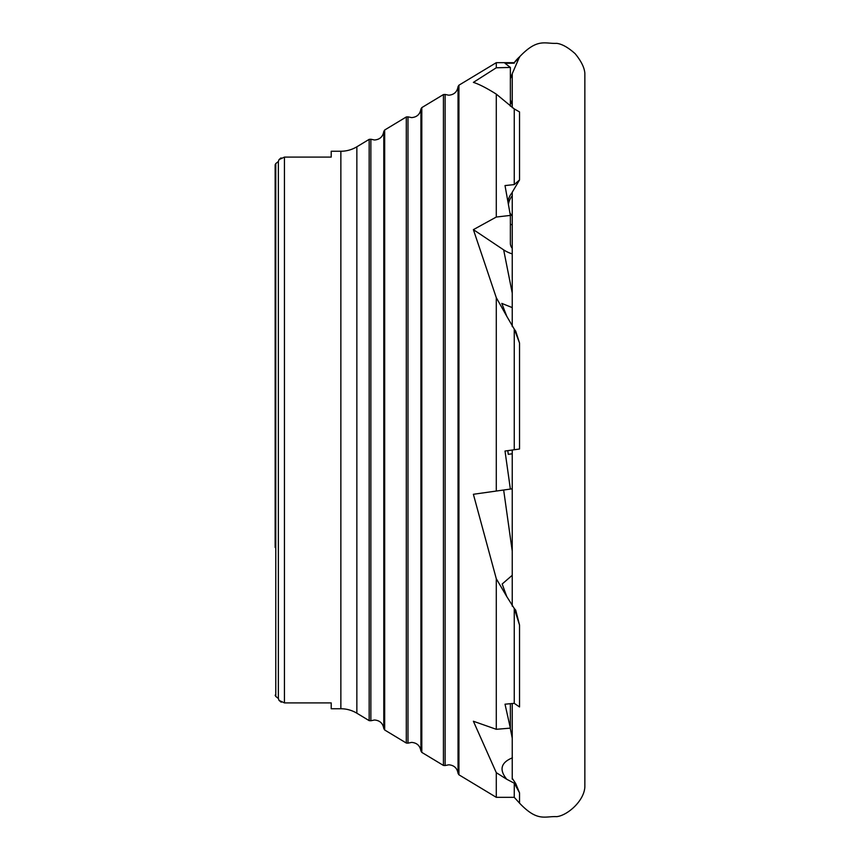 <?xml version="1.0" encoding="UTF-8"?>
<svg xmlns="http://www.w3.org/2000/svg" width="860" height="860" viewBox="0 0 860 860"><rect width="100%" height="100%" fill="white"/><g stroke="black" fill="none" stroke-linecap="round" stroke-linejoin="round"><path stroke-width="1.29" d="M458.036 86.645C457.165 91.902 454.08 94.751 448.78 95.202L445.114 94.45L445.114 765.55L448.78 764.798C454.08 765.25 457.165 768.098 458.036 773.355L458.036 86.645L458.928 85.204L496.284 62.672L514.248 62.672A35.314 35.314 0 0 1 519.537 56.857L512.248 73.691L512.237 107.661M514.248 108.919L514.248 184.599L505.013 185.566L510.367 215.408L496.284 217.042L496.284 94.116L514.248 108.919L519.537 111.929L519.537 179.923L512.248 192.21L512.237 326.628M515.721 331.175L519.537 343.054L519.537 449.006L514.248 449.748L514.248 329.133L515.721 331.175M515.721 610.138L519.537 625.112L519.537 706.952L514.248 703.329L514.248 608.428L515.721 610.138M515.721 783.578L519.537 792.877L514.28 783.224L515.721 783.578L512.323 778.429M519.537 792.877L519.537 803.143C537.618 822.182 544.81 816.043 556.721 816.645C567.482 815.506 584.284 800.789 584.854 786.825L584.854 73.175C584.37 67.499 581.134 61.006 575.168 53.718C568.18 47.45 562.032 44 556.721 43.355C544.81 43.957 537.618 37.819 519.537 56.857M512.237 192.511A27.875 19.522 168.8 0 0 507.938 201.541M512.237 195.747A27.875 19.522 168.8 0 0 508.432 204.314M509.915 212.785A27.875 19.522 168.8 0 0 512.237 216.064M512.237 74.11A27.875 27.606 90 0 0 510.367 77.529M512.237 74.938A27.875 27.606 90 0 0 510.367 78.722M356.857 713.209L369.166 720.637L369.166 139.363L356.857 146.791A30.971 30.971 0 0 1 340.861 151.252L340.861 708.747A30.971 30.971 0 0 1 356.857 713.209L356.857 146.791M331.208 708.747L331.208 702.899L331.208 708.747L340.861 708.747M331.208 151.252L331.208 157.1L331.208 151.252L340.861 151.252M331.208 157.1L284.434 157.1L279.005 159.627L281.048 157.885M281.252 702.212L279.005 700.373L284.434 702.899L331.208 702.899M384.678 729.989L406.296 743.04L406.296 116.96L384.678 130.01L384.678 729.989L383.786 728.549L383.786 131.451C382.915 136.697 379.83 139.546 374.519 139.997L370.864 139.245L370.864 720.755L369.166 720.637M421.808 752.392L443.427 765.432L443.427 94.568L421.808 107.607L421.808 752.392L420.916 750.952L420.916 109.048C420.035 114.294 416.95 117.143 411.65 117.605L407.984 116.852L407.984 743.147L406.296 743.04M458.928 85.204L458.928 774.795L496.284 797.327L514.248 797.327L514.28 783.224M512.409 757.821C500.864 762.583 498.972 769.743 506.766 779.278L496.284 772.656L496.284 797.327M496.284 772.656L473.387 721.25L496.284 729.301L496.284 578.716L473.387 494.274L496.284 491.049L496.284 297.657L473.387 229.642L503.659 249.873A37.163 26.026 168.8 0 0 512.237 253.893M496.284 217.042L473.387 229.642M496.284 94.116C486.652 88.064 479.02 84.151 473.387 82.377L496.284 67.779L496.284 62.672M514.248 184.599L519.537 179.923M519.537 343.054L514.28 329.036M512.237 453.779L508.292 454.338L507.776 450.651M519.537 625.112L514.28 608.375M512.237 307.6L501.788 303.397L506.766 316.276L496.284 297.657M512.237 575.286L502.175 584.005L506.766 596.561L496.284 578.716M514.248 449.748L505.013 451.038L510.367 489.071L496.284 491.049M506.766 316.276L514.248 329.133M514.248 703.329L505.013 704.2L510.367 728.13L496.284 729.301M506.766 596.561L514.248 608.428M506.766 779.278L514.248 783.213M514.248 62.672L519.537 57.34M514.248 63.199L505.013 63.274L510.367 67.445L496.284 67.779M510.367 99.889A27.875 27.606 90 0 0 512.237 103.662M275.146 547.454L275.146 164.798L275.77 163.572L275.146 164.798L275.146 312.546M275.146 695.202L275.77 696.428L275.146 695.202M278.371 698.492L279.005 700.373L278.371 698.492L275.77 696.428L275.77 163.572L278.371 161.508L278.371 698.492M278.371 161.508L279.005 159.627M510.367 67.445L510.367 106.188M510.367 101.082A27.875 27.606 90 0 0 512.237 104.501M510.367 728.13L510.367 703.695M510.367 489.071L512.237 488.813M510.367 224.127A15.491 10.847 168.8 0 0 512.237 224.922M510.367 215.408L510.367 243.24A15.491 10.847 168.8 0 0 510.507 244.734A15.491 10.847 168.8 0 0 512.237 248.303M284.434 157.1L284.434 702.899M512.237 293.056L503.659 249.873M512.237 551.099L503.659 490.017M512.237 738.202L510.249 728.14M383.786 728.549C382.915 723.303 379.83 720.454 374.519 720.003L370.864 720.755M420.916 750.952C420.035 745.706 416.95 742.857 411.65 742.395L407.984 743.147M512.237 450.027L512.237 606.149M512.237 703.523L512.237 779.138M445.114 765.55L443.427 765.432M458.036 773.355L458.928 774.795M519.537 803.143L514.248 797.327M445.114 94.45L443.427 94.568M420.916 109.048L421.808 107.607M407.984 116.852L406.296 116.96M383.786 131.451L384.678 130.01M370.864 139.245L369.166 139.363"/></g></svg>
